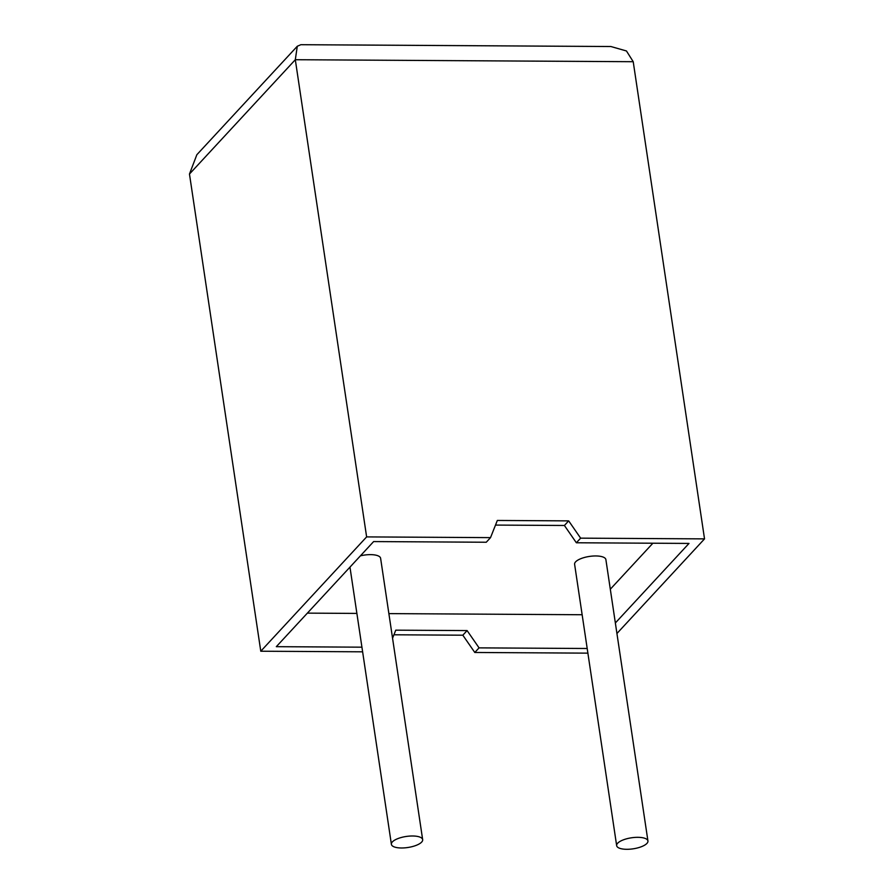 <?xml version="1.0" encoding="UTF-8"?>
<svg xmlns="http://www.w3.org/2000/svg" width="894" height="894" viewBox="0 0 894 894"><rect width="100%" height="100%" fill="white"/><g stroke="black" fill="none" stroke-linecap="round" stroke-linejoin="round"><path stroke-width="1.34" d="M401.473 847.981A15.813 5.576 -8.5 0 1 391.393 844.327A15.813 5.576 -8.5 0 1 412.57 835.991A15.813 5.576 -8.5 0 1 422.661 839.645A15.813 5.576 -8.5 0 1 401.473 847.981M422.661 839.645L380.609 558.292A15.813 5.576 171.5 0 0 370.529 554.638A15.813 5.576 171.5 0 0 360.427 555.833M637.847 837.32A15.813 5.576 171.5 0 0 616.659 845.646A15.813 5.576 171.5 0 0 626.75 849.3A15.813 5.576 171.5 0 0 647.938 840.975A15.813 5.576 171.5 0 0 637.847 837.32M647.938 840.975L605.886 559.61A15.813 5.576 171.5 0 0 595.795 555.956A15.813 5.576 171.5 0 0 574.607 564.293L616.659 845.646M362.618 651.815L260.78 651.223L189.472 174.039L196.848 154.729L297.289 46.253L300.865 44.7L610.881 46.522L626.459 50.969L633.22 61.708L704.528 538.881L580.631 538.154L568.673 520.878L497.332 520.453L490.527 537.629L486.258 542.245L373.625 541.574L276.313 646.675L361.925 647.178M490.527 537.629L366.629 536.903L295.311 59.719L189.472 174.039M260.78 651.223L366.629 536.903M587.894 653.145L474.792 652.475L462.835 635.198L393.93 634.785M587.202 648.496L479.061 647.871L467.104 630.583L395.763 630.169L392.555 638.227M307.38 613.128L356.885 613.418M388.879 613.608L582.15 614.737M615.351 622.973L689.006 543.429L576.362 542.77L564.405 525.482L495.499 525.08M610.311 589.213L652.888 543.217M580.631 538.154L576.362 542.77M479.061 647.871L474.792 652.475M616.927 633.511L704.528 538.881M568.673 520.878L564.405 525.482M467.104 630.583L462.835 635.198M297.289 46.253L295.311 59.719L633.22 61.708M391.393 844.327L349.967 567.131"/></g></svg>
